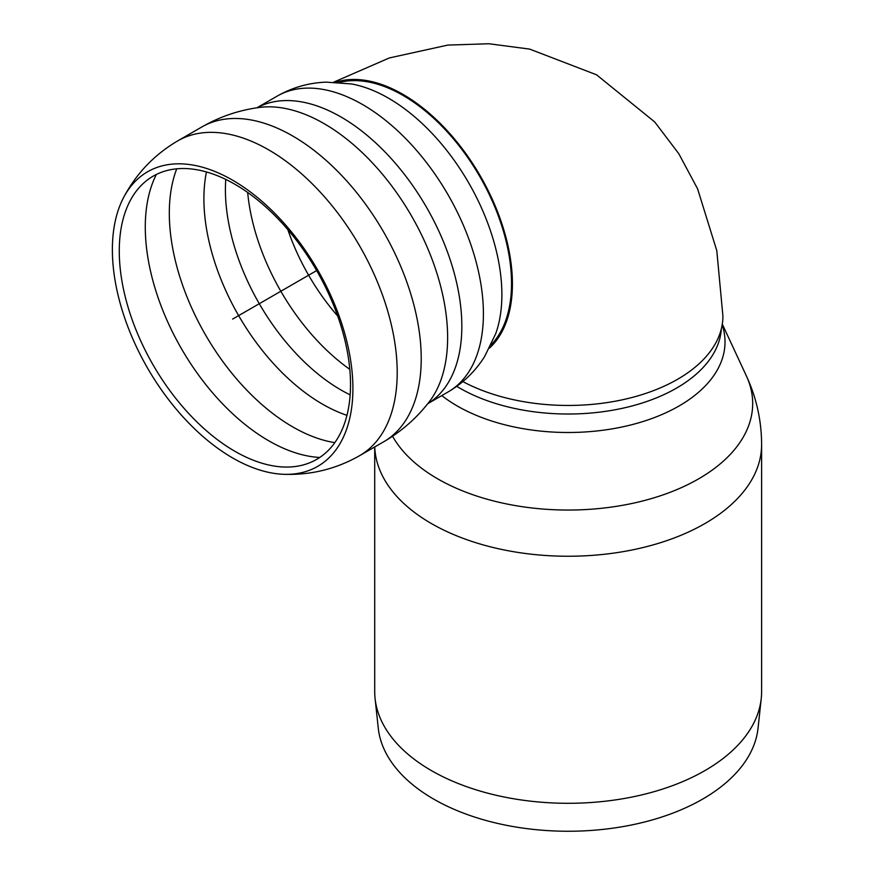<?xml version="1.0" encoding="UTF-8"?>
<svg xmlns="http://www.w3.org/2000/svg" width="875" height="875" viewBox="0 0 875 875"><rect width="100%" height="100%" fill="white"/><g stroke="black" fill="none" stroke-linecap="round" stroke-linejoin="round"><path stroke-width="1.31" d="M339.522 82.414A153.508 88.627 60 0 1 452.452 137.736A153.508 88.627 60 0 1 511.525 283.402A153.508 88.627 60 0 1 491.05 344.859M352.909 388.522A170.089 98.197 -120 0 0 232.641 180.206A170.089 98.197 -120 0 0 123.605 197.531A170.089 98.197 -120 0 0 147.602 368.178A170.089 98.197 -120 0 0 283.391 474.283A170.089 98.197 -120 0 0 352.909 388.522M234.894 184.275A163.516 94.412 -120 0 0 130.069 200.922A163.516 94.412 -120 0 0 153.136 364.984A163.516 94.412 -120 0 0 283.675 466.998A163.516 94.412 -120 0 0 350.514 384.541A163.516 94.412 -120 0 0 234.894 184.275M374.708 446.961L374.708 691.611A193.452 111.683 0 0 0 375.08 698.512L378.273 728.208A190.258 109.845 0 0 0 568.159 831.25A190.258 109.845 0 0 0 758.045 728.208L761.239 698.512A193.452 111.683 0 0 0 761.611 691.611L761.611 444.555A193.452 111.683 0 0 1 570.216 556.237A193.452 111.683 0 0 1 374.752 446.939M375.08 698.512A193.452 111.683 0 0 0 568.159 803.294A193.452 111.683 0 0 0 761.239 698.512M489.42 348.13A154.755 89.348 -120 0 0 480.364 176.061A154.755 89.348 -120 0 0 335.869 82.184M462.864 381.587A154.755 89.348 0 0 0 630.022 398.005A154.755 89.348 0 0 0 722.914 316.105L716.8 250.698L697.605 188.858L678.825 153.748L654.719 121.964L596.553 74.802L529.67 49.098L488.862 43.75L447.792 45.084L389.364 57.936L333.823 82.108M232.641 319.08L316.652 270.583M176.728 168.809A174.486 100.734 -120 0 0 205.45 334.786A174.486 100.734 -120 0 0 334.819 442.641M156.363 174.453A174.486 100.734 -120 0 0 181.42 348.655A174.486 100.734 -120 0 0 319.758 457.461M206.456 171.948A167.727 96.841 -120 0 0 346.97 415.33M225.772 179.419A163.527 94.412 -120 0 0 350.153 394.866M247.68 192.478A163.527 94.412 -120 0 0 349.814 369.359M287.831 229.644A154.219 89.042 -120 0 0 337.684 316.006M277.189 96.108A170.833 98.634 -120 0 1 362.611 104.562A170.833 98.634 -120 0 1 483.405 313.786A170.833 98.634 -120 0 1 448.022 391.989C463.159 383.108 475.366 371.273 484.652 356.486L495.709 333.692A160.42 92.619 -120 0 0 501.878 294.623A160.42 92.619 -120 0 0 351.531 83.956L326.255 82.141C308.809 82.775 292.447 87.434 277.189 96.108L256.966 107.778M448.022 391.989L427.798 403.67A170.833 98.634 -120 0 0 461.836 326.244A170.833 98.634 -120 0 0 341.042 117.02A170.833 98.634 -120 0 0 257.02 107.778M201.808 126.984A181.781 104.956 -120 0 1 292.688 135.986A181.781 104.956 -120 0 1 421.225 358.63A181.781 104.956 -120 0 1 383.589 441.842A181.781 104.956 -120 0 0 383.589 441.842C401.483 431.452 416.741 418.053 429.352 401.669L429.352 401.669A174.661 100.844 -120 0 0 447.628 337.575A174.661 100.844 -120 0 0 384.409 176.608A174.661 100.844 -120 0 0 259.47 107.428A174.661 100.844 -120 0 0 259.459 107.428L259.47 107.428C238.973 110.162 219.756 116.681 201.808 126.984A181.781 104.956 -120 0 0 201.797 126.984L177.778 140.853C154.317 154.667 136.259 173.556 123.605 197.531M383.578 441.842L359.548 455.711A181.781 104.956 -120 0 0 397.206 372.498A181.781 104.956 -120 0 0 268.669 149.866A181.781 104.956 -120 0 0 177.778 140.853M392.558 436.242A184.527 106.531 0 0 0 437.686 478.844A184.527 106.531 0 0 0 660.461 495.764A184.527 106.531 0 0 0 746.375 375.9C756.448 397.655 761.523 420.547 761.611 444.555M441.788 395.588A156.866 90.562 0 0 0 457.242 405.978A156.866 90.562 0 0 0 641.703 421.925A156.866 90.562 0 0 0 722.181 324.778M456.772 386.334A153.3 88.506 0 0 0 459.758 388.106A153.3 88.506 0 0 0 624.214 407.892A153.3 88.506 0 0 0 721.35 328.77M359.548 455.711C335.869 469.131 310.483 475.322 283.391 474.283M722.291 324.111L746.375 375.9"/></g></svg>
